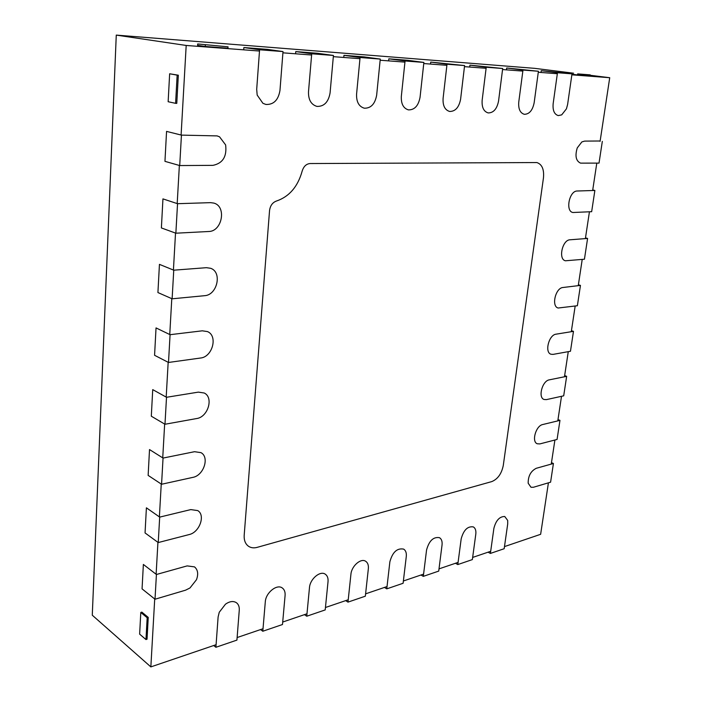 <?xml version="1.0" encoding="UTF-8"?>
<svg xmlns="http://www.w3.org/2000/svg" width="702" height="702" viewBox="0 0 702 702"><rect width="100%" height="100%" fill="white"/><g stroke="black" fill="none" stroke-linecap="round" stroke-linejoin="round"><path stroke-width="1.05" d="M573.569 73.201L534.643 68.34L116.269 35.1L186.188 45.454L181.098 135.03M590.171 75.272L609.722 77.711L571.849 74.824M557.335 73.719L538.285 72.271M522.841 71.095L502.562 69.551M486.109 68.296L464.47 66.646M446.893 65.312L423.754 63.549M404.94 62.118L380.151 60.232M359.959 58.687L333.327 56.66M311.609 55.01L282.915 52.825M259.494 51.035L186.188 45.454M504.475 546.604L540.637 534.301L548.42 482.827M551.254 464.101L554.905 440.014M557.792 420.893L561.512 396.305M564.469 376.772L568.269 351.649M571.288 331.704L575.175 306.046M578.255 285.661L582.221 259.433M585.38 238.61L589.434 211.802M592.655 190.514L596.797 163.11M600.096 141.339L609.722 77.711M116.269 35.1L92.278 615.206L150.851 666.9L216.084 644.708M237.118 637.548L263.022 628.738M282.713 622.042L306.976 613.785M325.447 607.502L348.236 599.754M365.593 593.848L387.03 586.556M403.378 580.993L423.578 574.122M439.004 568.874L458.081 562.381M472.648 557.432L490.689 551.289M179.361 165.453L177.194 203.58M175.518 233.082L173.42 270.051M171.788 298.657L169.752 334.529M168.173 362.293L166.19 397.113M164.654 424.069L162.732 457.871M161.249 484.055L159.38 516.9M157.932 542.339L156.116 574.254M154.712 598.981L150.851 666.9M181.441 135.117L217.111 135.898L219.55 136.829L225.623 144.91C227.036 156.485 222.815 163.303 212.96 165.356L179.712 165.558L181.441 135.117L166.558 131.397L164.952 161.346L179.712 165.558M177.536 203.694L210.565 202.65L213.891 203.097C226.807 206.449 222.157 231.528 208.705 231.502L175.86 233.204L177.536 203.694L162.943 198.885L161.39 227.939L175.86 233.204M173.754 270.182L206.37 267.681L210.67 268.304C222.437 272.148 217.26 295.156 204.563 295.691L172.122 298.806L173.754 270.182L159.442 264.364L157.924 292.558L172.122 298.806M170.077 334.687L202.299 330.817L207.45 331.581C218.129 335.767 212.557 356.985 200.544 358.02L168.498 362.46L170.077 334.687L156.037 327.913L154.572 355.291L168.498 362.46M196.639 418.55L164.979 424.254L151.307 416.207L152.729 389.619L166.514 397.288L198.341 392.128L204.212 393.006C213.899 397.42 208.038 417.093 196.639 418.55M164.979 424.254L166.514 397.288M163.048 458.073L194.507 451.702L200.974 452.65C209.749 457.195 203.703 475.535 192.848 477.378L161.565 484.257L163.048 458.073L149.517 449.561L148.14 475.394L161.565 484.257M159.687 517.111L190.768 509.599L197.736 510.591C205.695 515.18 199.535 532.388 189.163 534.564L158.24 542.558L159.687 517.111L146.402 507.818L145.051 532.932L158.24 542.558M185.574 590.18L155.01 599.227L142.058 588.873L143.366 564.443L156.423 574.49L187.144 565.9L194.507 566.883C197.885 569.761 198.543 574.034 196.481 579.703L189.988 587.969L185.574 590.18M155.01 599.227L156.423 574.49M239.268 610.17L236.925 640.101L215.9 647.288L218.111 616.97L219.261 612.249L225.491 604.168C229.738 601.237 233.397 600.772 236.486 602.764C238.548 604.369 239.47 606.835 239.268 610.17M215.9 647.288L213.689 645.524M285.091 595.454L282.485 624.517L262.802 631.247L265.303 601.807C265.725 592.742 276.948 583.731 282.309 587.995C284.407 589.54 285.337 592.023 285.091 595.454M262.802 631.247L260.556 629.58M306.748 616.224L309.477 587.618C309.994 579.001 320.209 570.401 325.28 574.192C327.395 575.675 328.308 578.158 328.027 581.651L325.21 609.915L306.748 616.224L304.466 614.645M347.981 602.123L350.921 574.297C351.509 566.084 360.863 557.879 365.645 561.258C367.769 562.671 368.664 565.154 368.348 568.699L365.338 596.191L347.981 602.123L345.691 600.622M386.767 588.864L389.873 561.784C392.541 552.114 397.13 547.893 403.65 549.113C405.756 550.465 406.633 552.93 406.282 556.51L403.106 583.274L386.767 588.864L384.459 587.434M423.306 576.368L426.562 549.999C429.097 540.768 433.397 536.661 439.478 537.679C441.567 538.969 442.418 541.418 442.041 545.024L438.724 571.095L423.306 576.368L420.989 574.999M475.798 534.178L472.358 559.591L457.792 564.575L461.179 538.873C463.592 530.045 467.637 526.052 473.323 526.904C475.377 528.132 476.193 530.563 475.798 534.178M457.792 564.575L455.466 563.276M507.713 523.92L504.176 548.718L490.391 553.43L493.883 528.369C495.919 520.454 499.543 516.496 504.738 516.496L507.704 520.454L507.713 523.92M490.391 553.43L488.065 552.184M550.587 482.186L533.45 487.258L531.019 487.285L528.176 483.222C528.097 476.07 530.782 471.095 536.249 468.295L553.422 463.495L550.587 482.186M553.422 463.495L551.474 462.644M557.072 439.452L539.856 443.91L537.276 443.769C531.317 441.821 535.863 425.71 542.725 424.534L559.968 420.366L557.072 439.452M559.968 420.366L557.993 419.577M563.697 395.823L546.402 399.622L544.076 399.482C537.776 397.639 542.269 380.765 549.333 379.843L566.654 376.333L563.697 395.823M566.654 376.333L564.645 375.596M570.463 351.263L553.088 354.387L551.026 354.247C544.375 352.527 548.806 334.819 556.081 334.17L573.481 331.353L570.463 351.263M573.481 331.353L571.446 330.686M580.457 285.398L577.369 305.739L558.151 308.02C551.14 306.458 555.484 287.855 562.978 287.495L580.457 285.398L578.387 284.793M587.592 238.434L584.433 259.222L565.443 260.784C558.055 259.398 562.302 239.821 570.033 239.786L587.592 238.434L585.486 237.908M594.875 190.444L591.654 211.688L572.902 212.504C565.145 211.32 569.269 190.69 577.246 191.005L594.875 190.444L592.734 189.988M602.325 141.374L599.025 163.101L580.545 163.127C575.947 160.986 574.85 155.905 577.263 147.885L581.861 141.927L584.617 141.111L600.149 140.997M256.695 89.338L259.582 49.772L243.866 47.543L267.181 49.359L283.011 51.571L279.966 90.47C278.317 100.114 273.622 104.773 265.891 104.449L262.925 103.317L257.178 95.086L256.695 89.338M243.708 49.833L243.866 47.543M259.582 49.772L283.011 51.571M333.432 55.458L330.08 92.901C328.439 102.123 324.061 106.625 316.935 106.397C311.153 104.659 308.336 99.807 308.494 91.848L311.714 53.782L333.432 55.458L317.392 53.264L295.761 51.588L311.714 53.782M295.577 53.791L295.761 51.588M356.572 94.182L360.073 57.511L343.954 55.335L364.092 56.897L380.265 59.073L376.658 95.156C375.026 104.001 370.919 108.345 364.32 108.205C358.915 106.581 356.335 101.904 356.572 94.182M343.761 57.459L343.954 55.335M360.073 57.511L380.265 59.073M401.333 96.358L405.063 60.977L388.838 58.828L407.616 60.284L423.876 62.434L420.059 97.262C418.445 105.756 414.575 109.96 408.45 109.889C403.387 108.362 401.009 103.852 401.333 96.358M388.627 60.872L388.838 58.828M405.063 60.977L423.876 62.434M443.094 98.385L447.016 64.215L430.738 62.083L464.592 65.567L460.6 99.228C458.994 107.397 455.344 111.478 449.64 111.46C444.884 110.021 442.699 105.66 443.094 98.385M430.51 64.066L430.738 62.083M447.016 64.215L464.592 65.567M498.552 101.07C496.963 108.95 493.506 112.899 488.18 112.925C483.713 111.565 481.704 107.353 482.151 100.281L486.232 67.234L502.693 68.506L498.552 101.07M502.693 68.506L469.936 65.137L486.232 67.234M469.708 67.05L469.936 65.137M538.416 71.262L534.152 102.799C532.581 110.398 529.299 114.233 524.315 114.303C520.112 113.013 518.26 108.933 518.76 102.053L522.981 70.068L538.416 71.262L506.704 67.997L522.981 70.068M506.467 69.849L506.704 67.997M557.476 72.727L571.99 73.85L541.242 70.683L557.476 72.727L553.15 103.721C552.597 110.416 554.299 114.365 558.265 115.593L561.697 114.865L566.444 108.819L567.62 104.422L571.99 73.85M540.996 72.481L541.242 70.683M310.082 163.54L536.881 162.548C542.032 164.312 544.226 169.401 543.462 177.825L503.273 465.496C501.579 473.78 497.727 479.15 491.733 481.607L257.178 547.358C253.905 548.244 251.044 547.902 248.613 546.34C245.375 544.041 243.91 540.329 244.191 535.214L269.542 210.635C270.209 205.695 272.508 202.492 276.448 201.035C289.224 196.674 297.788 186.732 302.141 171.2C303.589 166.453 306.239 163.899 310.082 163.54M140.795 612.451L141.857 612.126L148.245 617.409L147.034 639.215L145.972 639.557L147.174 617.734L140.795 612.451L139.637 634.134L145.972 639.557M148.245 617.409L147.174 617.734M169.647 73.771L178.334 75.211L176.772 103.378L175.588 103.334L177.15 75.149L169.647 73.771L168.147 101.729L175.588 103.334M178.334 75.211L177.15 75.149M571.937 74.236L577.518 74.939L577.676 73.894L590.233 74.868L577.676 73.894M569.55 73.543L569.638 72.894M577.518 74.939L590.075 75.895L590.233 74.868M228.045 46.823L227.948 48.21L205.256 46.472L197.604 45.358L197.683 43.954L228.045 46.823L197.683 43.954M205.256 46.472L205.344 45.06"/></g></svg>
